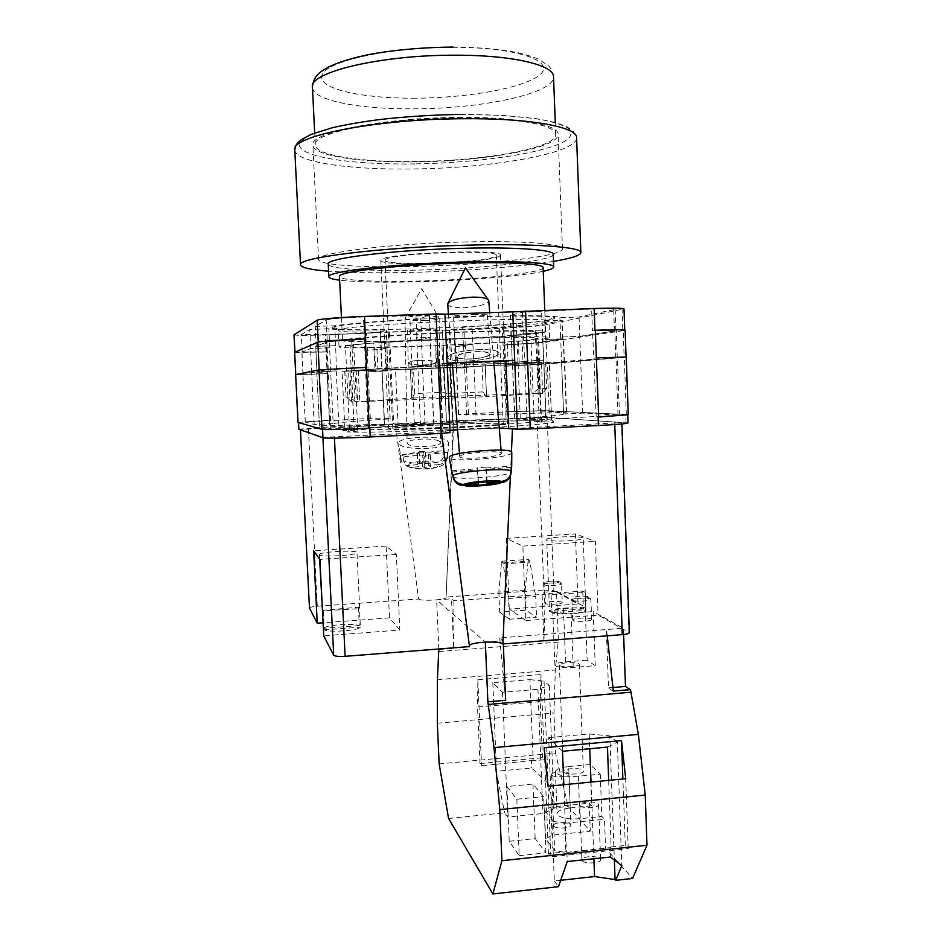 <?xml version="1.0" encoding="UTF-8"?>
<svg xmlns="http://www.w3.org/2000/svg" width="941" height="941" viewBox="0 0 941 941"><rect width="100%" height="100%" fill="white"/><g stroke="black" fill="none" stroke-linecap="round" stroke-linejoin="round"><path stroke-width="0.71" stroke-dasharray="4.71 3.53" d="M332.502 327.268C318.975 333.808 521.714 326.339 551.402 319.434C555.108 318.646 555.931 317.964 553.884 317.399C547.309 315.435 499.059 315.576 443.282 318.023C387.504 320.446 339.43 324.516 333.055 327.045L332.502 327.268M545.709 322.434C519.314 328.444 336.96 335.561 338.254 330.397L339.313 329.715C347.558 324.516 539.217 316.152 547.874 320.61L549.003 321.199L545.709 322.434M419.815 360.332C429.378 360.144 434.777 360.885 436.012 362.52C435.471 363.802 431.601 364.637 424.403 365.037C414.769 365.214 409.359 364.485 408.159 362.85C408.747 361.556 412.629 360.709 419.815 360.332M423.921 328.985L435.636 329.032L419.392 330.291L407.629 330.244L423.921 328.985M470.277 359.109C482.251 358.298 488.979 356.58 490.473 353.969C489.779 352.205 485.144 351.416 476.593 351.628C464.489 352.452 457.738 354.169 456.314 356.768C457.079 358.545 461.737 359.333 470.277 359.109M473.582 314.576L487.25 314.788C486.909 315.506 471.959 316.399 466.854 316.529L453.115 316.317C453.374 315.6 468.371 314.694 473.582 314.576M478.263 349.64C491.237 349.334 498.248 350.522 499.271 353.193C496.977 357.157 486.791 359.756 468.7 360.979C455.762 361.32 448.704 360.132 447.516 357.427C449.645 353.498 459.89 350.899 478.263 349.64C491.237 349.334 498.248 350.522 499.271 353.193C496.977 357.157 486.791 359.756 468.7 360.979C455.762 361.32 448.704 360.132 447.516 357.427C449.645 353.498 459.89 350.899 478.263 349.64M357.815 431.178L347.652 431.943C363.038 432.754 416.734 431.437 468.347 428.861C520.044 426.297 556.272 423.168 553.967 421.756L541.569 422.121L534.17 421.509L542.557 420.862C500.118 419.874 353.204 427.002 342.759 430.696L354.31 430.366L357.815 431.178L353.71 345.465L350.123 346.394C350.77 347.135 359.697 347.394 376.882 347.182L435.777 345.7L507.281 341.959L537.77 339.525L530.924 339.607L538.57 338.16C538.452 337.525 531.665 337.243 518.197 337.313L454.315 338.701L373.683 343.03L345.441 345.582L353.71 345.465M546.345 338.56C519.914 343.171 337.678 350.522 339.054 346.829L339.583 346.488C343.912 344.747 393.773 341.195 449.963 338.842C506.164 336.478 550.461 336.055 549.638 337.631L546.345 338.56M420.039 368.719L435.401 367.896L420.039 368.719M419.921 360.438C429.025 360.274 434.166 360.968 435.342 362.532C434.824 363.744 431.143 364.543 424.297 364.92C415.134 365.084 409.982 364.39 408.841 362.838C409.394 361.603 413.087 360.803 419.921 360.438M470.747 362.885L490.285 361.791L470.747 362.885M476.428 351.805C484.58 351.616 488.979 352.357 489.649 354.039C488.226 356.533 481.816 358.156 470.429 358.933C462.302 359.144 457.879 358.392 457.15 356.698C458.502 354.228 464.925 352.604 476.428 351.805M395.538 369.542L450.151 367.213L452.539 422.097C454.256 422.944 401.148 425.403 398.067 424.614L393.667 423.932L389.433 332.232L442.541 330.291L444.187 367.884L391.174 370.084L395.538 369.542L398.067 424.614M452.08 421.98L446.387 421.333L453.103 420.815L449.175 330.362L502.341 328.409L541.91 325.657L624.001 308.942M628.023 422.98L545.486 417.251L453.103 420.815M450.116 432.625L442.47 431.319L450.021 430.26M457.585 429.696L499.271 428.037M298.779 429.202L329.738 426.814L326.056 352.028L294.968 352.205M393.667 423.932L329.738 426.814M449.951 432.566L447.093 363.097M444.964 314.2L446.916 363.097L439.518 364.073L447.128 364.038M380.435 329.903L386.363 330.103L380.587 332.114L366.59 333.126L325.857 334.62L301.308 334.549L309.801 329.538L328.856 328.738C335.796 329.926 352.993 330.315 380.435 329.903L381.27 347.852L387.186 347.899L381.387 349.346L367.39 350.228L366.59 333.126M544.745 320.975L562.177 320.352L535.053 325.915L464.56 329.526L454.691 329.397L462.596 327.397L472.029 326.574C503.259 324.857 527.489 322.986 544.745 320.975L545.462 339.478L563.224 338.831L536.029 342.959L504.541 344.888L503.847 328.08M326.198 319.94C330.091 318.787 342.5 317.787 363.438 316.941L429.414 315.341L420.698 318.387L409.958 319.434C373.448 321.563 348.37 323.692 334.702 325.786L315.188 326.409L326.198 319.94L327.28 341.818L364.496 339.254L363.438 316.941M591.63 309.036C606.439 308.577 614.285 308.695 615.167 309.389L579.056 316.964L559.895 317.764C559.319 316.223 544.651 315.529 515.88 315.705L510.175 315.411L522.361 312.247L591.63 309.036L592.43 330.703L614.461 330.997L613.708 309.93M449.175 330.362L442.541 330.291M389.433 332.232L325.221 334.925C306.26 335.561 295.862 335.525 294.004 334.831M298.532 422.603L322.551 429.308C327.315 429.837 342.877 429.496 369.237 428.308M297.979 422.415L328.962 420.204M298.52 422.438L329.409 420.18M626.083 422.627L625.789 414.487L545.227 410.641L505.752 411.77L545.662 410.617L543.851 364.273L626.224 357.051M628.259 414.734L545.662 410.617M625.789 414.487L598.688 417.051M319.47 425.85L330.973 428.896L368.119 428.084L433.883 424.462L425.003 423.274L319.434 425.838L316.741 371.683L336.431 370.883L335.666 345.676L316.176 346.37L327.28 341.818M368.119 428.084L365.426 367.508L328.233 369.507L316.952 371.671L336.431 370.883M365.249 367.519L328.068 369.519L316.776 371.671L319.434 425.838M455.456 364.943L374.894 368.79L455.456 364.943L454.315 338.701M541.569 422.121L539.228 362.65L549.368 362.097L523.008 362.414L521.984 336.772M539.228 362.65L523.008 362.414M436.777 368.272L508.222 364.908L436.777 368.272L435.777 345.7M354.31 430.366L351.452 370.825L342.077 371.283L375.647 370.625L374.565 347.582M351.452 370.825L375.647 370.625M507.705 411.829L538.84 410.946L566.623 412.358L476.064 414.922L458.443 414.416L507.705 411.829L505.705 366.155L536.888 364.567L536.029 342.959M505.835 366.143L564.718 362.12L546.98 362.861L546.062 339.419M536.888 364.567L564.435 362.144L546.98 362.861M582.62 413.123L580.668 360.744L561.554 361.567L563.565 413.969L582.62 413.123L619.46 415.075L546.121 419.357L527.031 419.827L514.68 418.804L520.279 418.239C548.803 416.357 563.236 414.946 563.577 414.016L561.554 361.567L617.414 357.462L593.818 358.109L592.43 330.703M615.79 357.662L614.838 330.985L579.762 336.313L560.624 337.09L579.762 336.313L580.679 360.732L617.249 357.462L593.818 358.109M333.208 423.603L314.188 424.462L305.249 422.074L370.319 418.392L384.293 418.016L390.186 418.804L384.34 419.321C356.674 421.003 339.63 422.427 333.208 423.603L330.667 371.848L311.6 372.671L302.849 374.353L327.456 373.589L326.703 351.816L302.19 352.099L301.379 334.467M330.667 371.848L311.706 372.671L302.978 374.342L327.456 373.589M365.426 367.508L364.496 339.254M364.085 339.266L326.868 341.83L315.694 346.429L335.208 345.735M545.462 339.478L562.883 338.807L535.723 342.971L504.541 344.888M614.838 330.985L592.806 330.691M579.056 316.964L579.785 336.278L614.461 330.997M595.335 330.279L624.742 330.185L622.824 330.691L622.083 309.636M294.98 352.334L318.246 342.159C319.552 341.336 342.03 339.76 365.179 338.913M506.187 411.746L502.341 328.409M622.824 330.691L542.569 342.712L503.023 345.135M330.762 371.848L329.573 347.747L310.495 348.546L301.861 352.11L326.386 351.828M329.573 347.747L310.742 348.582L302.261 352.052M546.121 419.357L543.816 360.168L524.572 361.179L523.478 333.843L542.628 332.573L541.51 310.777M515.068 418.886L512.386 362.438L518.032 362.344L512.292 362.45L511.234 336.172L516.903 336.29L511.01 336.184L523.231 333.855L542.369 332.585M417.922 365.343L431.354 364.979L411.758 366.731L431.249 364.99L417.804 365.355L416.651 337.301L430.39 337.243L429.202 315.482M411.864 366.731L409.958 319.434M430.166 337.349L421.639 339.442L410.899 340.301M466.383 367.79L456.361 368.107L474.017 366.731L456.444 368.096L466.477 367.79L465.477 346.406L455.221 346.535L454.691 329.397M473.935 366.743L472.029 326.574M455.432 346.464L472.782 344.3M381.27 347.852L386.986 347.899L381.187 349.358L367.39 350.228M390.068 418.757L387.951 370.436L382.07 370.566L381.093 347.852M370.319 418.392L368.131 371.895L382.199 371.177L381.187 349.358M294.568 352.405L325.751 352.04M504.2 366.296L543.722 364.285L624.142 357.309L623.201 330.667L625.118 330.173M623.201 330.667L542.875 342.7L503.329 345.124M511.61 336.043L523.478 333.843M410.664 340.324L421.368 339.466L430.131 337.254L416.651 337.301M472.982 344.3L455.632 346.464L465.477 346.406M624.142 357.309L596.512 357.862M366.355 367.343L319.211 369.86L295.697 374.647L326.809 373.695M390.186 418.804L388.033 370.425L382.152 370.566M386.869 347.958L387.915 370.46L382.199 371.177M512.68 362.379L524.572 361.179M374.894 368.79L373.683 343.03M553.967 421.756L551.602 419.627C552.226 420.98 515.715 423.968 465.477 426.414C415.31 428.861 364.038 430.131 349.487 429.414L345.441 345.582M551.508 419.498L549.273 362.156M519.22 362.732L518.197 337.313M534.17 421.509L530.924 339.607M342.759 430.696L344.418 429.79L344.841 428.32C353.992 424.885 499.894 417.839 540.887 418.733L537.77 339.525M540.887 418.733L542.557 420.862M508.222 364.908L507.281 341.959M344.841 428.32L342.077 371.283M498.177 365.296L497.224 342.301M442.905 367.907L441.905 345.194M377.976 370.401L376.882 347.182M349.487 429.414L347.652 431.943M386.504 368.343L385.316 342.653M448.292 365.39L447.151 339.348M295.568 374.659L326.68 373.706M368.131 371.895L387.833 370.46M543.816 360.168L512.774 362.379M504.317 366.284L543.851 364.273M452.398 363.885L493.813 362.062M449.704 367.284L444.187 367.884L446.516 421.368M424.92 320.622C433.742 320.211 438.482 319.364 439.141 318.082L437.988 317.211C434.248 316.117 428.014 315.682 419.298 315.905C411.499 316.235 406.794 316.976 405.183 318.117L406.03 319.27C409.664 320.387 415.957 320.846 424.92 320.622M400.701 458.949L400.29 455.044L403.101 456.879L422.203 454.926L422.356 466.254L411.676 467.383L407.1 466.454L403.513 460.808C413.922 465.595 448.116 463.054 447.575 457.608L447.422 452.35L444.399 450.563L444.105 454.503C432.907 449.751 398.666 452.586 400.384 458.208L401.407 461.478C403.007 464.384 405.477 465.724 408.829 465.489L419.463 464.384L417.545 463.148L423.873 462.49L425.803 463.713L436.342 462.619C440.753 461.819 443.34 459.114 444.105 454.503M447.046 440.47L448.775 442.729C449.433 448.81 407.865 450.868 400.219 445.093L398.772 443.364C396.855 437.142 438.306 434.707 447.046 440.47M403.513 460.808L403.101 456.879M439.329 441.235L440.459 442.599C441.388 446.704 413.393 448.198 408.1 444.317L407.112 443.023C406.324 438.929 433.672 437.424 439.329 441.235M422.356 466.254L424.309 467.512L430.696 466.842L428.731 465.583L439.318 464.478C441.529 468.065 419.886 470.382 411.676 467.383M447.128 456.314C446.363 460.937 443.752 463.654 439.318 464.478M422.203 454.926L424.144 456.15L424.309 467.512M447.422 452.35L428.59 454.28L430.555 455.491L424.144 456.15M430.555 455.491L430.696 466.842M428.59 454.28L428.731 465.583M423.873 462.49L423.721 451.28L425.65 452.468L444.399 450.563M425.65 452.468L425.803 463.713M423.721 451.28L417.381 451.915L417.545 463.148M417.381 451.915L419.298 453.115L419.463 464.384M400.29 455.044L419.298 453.115M447.693 304.178C448.739 306.707 454.362 307.883 464.56 307.707C478.722 306.79 486.791 304.496 488.755 300.849M459.702 456.714L459.702 456.691C458.385 453.174 502.329 449.645 501.353 453.35L501.353 453.397C501.871 456.938 459.243 460.325 459.702 456.714M453.021 476.981C457.891 480.345 506.223 476.511 511.104 472.37L511.351 467.148M452.88 476.122L452.174 471.994M511.775 452.574C512.151 457.879 448.975 462.901 449.304 457.549M452.186 471.994L477.405 469.994L478.463 483.239M477.405 469.994L478.581 485.215M511.139 467.312L485.897 469.312L486.826 481.78M485.885 470.171L477.428 470.841M485.897 469.312L486.909 481.768M487.132 481.745L485.956 467.124L487.05 481.757M485.932 468.006L511.363 465.983M485.956 467.124L477.346 467.806L478.522 482.439M477.346 467.806L478.534 483.239M451.962 470.7L477.369 468.689M582.22 860.709C584.608 864.261 601.252 863.297 600.605 859.651L600.217 858.768C597.676 855.263 581.267 856.239 581.867 859.874L582.22 860.709M580.126 805.743C582.491 808.884 599.194 807.943 598.558 804.708L598.17 803.92C595.641 800.815 579.185 801.767 579.774 804.99L580.126 805.743M553.837 826.127C555.872 829.197 571.469 828.268 570.869 825.104L570.564 824.41C568.399 821.364 553.002 822.316 553.567 825.457L553.837 826.127M551.826 775.149C553.849 777.878 569.493 776.96 568.905 774.161L568.599 773.537C566.435 770.844 551.014 771.773 551.555 774.561L551.826 775.149M568.705 766.539L590.125 764.504L600.276 774.125L578.327 776.243C567.317 776.96 559.883 775.878 556.013 772.996L555.425 771.761C555.908 769.232 560.342 767.491 568.705 766.539L570.305 807.943C561.953 808.954 557.543 810.86 557.072 813.647L557.66 815.012C561.53 818.211 568.964 819.446 579.95 818.705L601.852 816.459L604.475 819.211L605.557 848.276L632.564 878.459M563.871 772.243C566.259 775.325 584.055 774.314 583.385 771.149L583.008 770.408C580.432 767.374 562.918 768.397 563.53 771.549L563.871 772.243M578.962 663.887L579.338 664.417C579.974 666.734 562.083 667.687 559.719 665.463L559.377 664.958C558.801 662.652 576.41 661.688 578.962 663.887M591.266 619.013C588.76 617.284 572.163 618.143 572.704 619.978L573.045 620.401C575.386 622.154 592.23 621.295 591.642 619.46L591.266 619.013M561.965 602.205C559.836 600.711 544.286 601.534 544.78 603.122L545.051 603.452C547.039 604.969 562.812 604.146 562.271 602.558L561.965 602.205M519.185 855.675L545.933 852.828L535.158 838.584L509.222 841.289L519.185 855.675L516.856 799.227L506.94 786.57L532.959 784.041L543.686 796.568L545.933 852.828M562.506 751.271L548.674 737.662L554.343 880.976L560.718 880.282M554.343 880.976L558.495 886.681M448.563 818.47L504.647 812.836L507.705 817.047L542.898 813.483L554.178 808.46L553.708 807.907L568.152 806.461L590.278 831.185L551.991 835.173L545.615 838.866L554.637 850.452L565.847 852.499L605.557 848.276M563.812 784.735L566.423 851.734L548.403 853.652L550.85 856.863L628.235 848.594L625.283 845.465L611.132 846.971L608.686 780.36M625.283 845.465L622.883 778.972M548.403 853.652L544.192 747.73M611.132 846.971L610.062 847.653L610.403 857.051M566.423 851.734L566.905 852.334L610.062 847.653M492.813 682.743L496.236 764.257L481.545 765.633L479.981 763.563L542.463 757.705L544.369 759.74L533.171 760.787L529.901 679.649L492.813 682.743L502.518 692.282L537.934 689.283L549.332 685.53L544.051 681.131L548.109 783.383L553.708 807.907M548.109 783.383L531.7 767.95L496.236 771.314L504.647 812.836M439.153 763.916L555.531 753.071L568.152 806.461M545.615 838.866L544.486 810.542L550.885 807.049L589.219 803.202L590.278 831.185M587.16 660.147L565.565 661.899C558.836 662.546 555.261 663.605 554.861 665.087C556.449 667.228 562.565 668.028 573.222 667.498L595.241 665.687L587.16 660.147L585.161 607.11L556.472 591.266L558.378 640.162L555.319 670.016L553.967 712.984L555.531 753.071M595.241 665.687L593.218 611.556L623.389 628.212L499.695 637.916L503.164 640.727L485.979 642.068M623.612 634.516L623.389 628.212M600.276 774.125L601.852 816.459M590.125 764.504L591.677 805.79L589.219 803.202M509.446 619.225L499.683 612.132L525.937 610.191L536.523 617.19L509.446 619.225L508.587 598.452L535.7 596.488L536.523 617.19M565.565 661.899L563.506 608.721C556.766 609.286 553.179 610.191 552.755 611.403C554.331 613.132 560.46 613.732 571.14 613.214L593.218 611.556M563.506 608.721L585.161 607.11M556.472 591.266L542.004 592.312L545.286 594.206L453.962 600.793L451.515 598.805L436.636 599.876L485.333 642.091M437.4 679.708L555.319 670.016M437.33 723.229L553.967 712.984M477.875 679.731L540.981 674.521L540.228 701.586L477.558 706.997L477.875 679.731L481.545 765.633M499.695 637.916L505.635 700.292M607.227 635.822L606.545 629.647M558.378 640.162L543.933 641.292L545.286 594.206M438.847 651.525L558.307 642.138M438.847 649.525L453.691 648.361L451.515 598.805M453.962 600.793L453.691 648.361M438.824 648.984L436.636 599.876M525.125 590.136L498.836 592.007L501.471 562.977L528.136 561.165L525.125 590.136L525.937 610.191M498.836 592.007L499.683 612.132M528.136 561.165L528.724 559.377L529.995 562.118L535.7 596.488M501.471 562.977L502 561.177L503.188 563.93L508.587 598.452M543.933 641.292L542.004 592.312M503.294 643.95L503.164 640.727M544.369 759.74L540.981 674.521M479.981 763.563L477.558 706.997M542.463 757.705L540.228 701.586M533.171 760.787L531.394 760.528L531.7 767.95M496.236 764.257L531.394 760.528M628.235 848.594L625.718 778.701M550.85 856.863L548.05 786.264M630.517 689.894L613.332 691.07M613.344 691.364L608.486 687.883L606.357 629.529M612.932 687.506L608.486 687.883M570.305 807.943L591.677 805.79M532.959 784.041L535.158 838.584M506.94 786.57L509.222 841.289M516.856 799.227L543.686 796.568M550.885 807.049L551.991 835.173M544.486 810.542L553.496 821.399L554.637 850.452M553.496 821.399L564.718 823.293L565.847 852.499M564.718 823.293L604.475 819.211M549.332 685.53L554.178 808.46M529.901 679.649L544.051 681.131M495.919 763.857L496.236 771.314M502.518 692.282L507.705 817.047M537.934 689.283L542.898 813.483M607.463 747.095L617.331 742.155L621.825 865.661M617.331 742.155L609.815 735.886L614.367 860.039M548.674 737.662L589.195 733.968L609.815 735.886M566.905 852.334L567.258 861.533M589.195 733.968L589.76 748.742M591.007 782.077L593.9 858.768M458.196 117.413C516.844 116.743 559.036 124.777 558.107 134.34C559.107 148.066 485.003 161.205 416.604 161.876C361.544 162.852 313.165 155.983 312.894 145.043C308.942 132.881 382.222 117.731 458.196 117.413M463.501 242.002C521.773 240.449 563.553 243.825 562.459 248.894C563.224 256.117 489.296 264.574 421.262 266.327C366.484 267.962 318.552 265.315 318.54 259.54C314.906 253.188 388.033 243.707 463.501 242.002M430.919 397.243L450.951 396.255L444.575 392.256L414.628 393.597L413.522 369.201L410.382 369.248L411.688 398.149L430.919 397.243M441.282 398.713L439.835 365.778L485.168 363.873L486.544 396.667L355.992 401.807L411.97 398.161M447.622 365.331L448.845 393.456L483.18 391.903L482.004 363.908M553.484 261.375C522.102 266.585 468.677 270.761 418.863 272.184C382.399 273.219 352.299 272.89 328.574 271.184M553.202 254.293C554.014 260.669 485.85 268.326 422.827 269.973C372.165 271.514 328.174 269.208 328.233 264.115M543.239 271.302C522.043 275.96 470.747 280.253 423.344 281.641C385.845 282.723 357.945 282.241 339.63 280.183M543.098 267.585C543.922 272.725 482.239 279.254 424.92 280.853C378.905 282.312 339.336 280.594 339.454 276.478M427.555 340.289C381.693 342.054 342.324 342.324 342.559 340.571C339.877 338.689 400.925 334.137 463.195 331.879C511.469 330.068 546.556 330.115 545.604 331.702C546.309 333.867 484.709 338.172 427.555 340.289M428.955 339.96C387.104 341.571 351.452 341.795 351.699 340.219C349.334 338.489 404.901 334.361 461.361 332.314C505.211 330.667 537.311 330.691 536.452 332.149C537.193 334.102 481.169 338.031 428.955 339.96M462.76 364.802C406.394 367.119 350.864 370.142 353.169 370.683L430.213 368.425C482.357 366.272 538.346 363.308 537.652 362.638L462.76 364.802M354.863 401.419L353.404 370.813L410.664 369.225M439.835 365.778L358.239 370.084L359.744 401.642M450.974 396.361L450.292 367.566L528.03 363.567L529.218 393.491L542.592 393.314L539.334 393.479L538.123 362.614L484.733 363.92M542.592 393.314L541.487 362.485L538.123 362.626L539.334 393.479L486.097 396.667M451.539 396.361L529.218 393.491M450.292 367.566L413.522 369.201M353.404 370.813L344.735 371.036L358.239 370.084M541.487 362.485L528.03 363.567M450.951 396.255L449.716 367.637M410.382 369.248L411.688 398.149M443.505 367.955L444.575 392.256M529.936 363.485L531.124 393.397M545.651 362.379L546.662 388.421L538.581 388.562L537.57 363.12M441.894 398.725L440.47 365.708M485.168 363.873L486.544 396.667M351.558 401.572L349.97 370.954M356.18 370.166L357.686 401.736M344.876 371.095L346.006 397.243L349.852 397.267L348.57 370.542M412.381 398.102L414.628 393.597M355.992 401.807L349.852 397.267M351.44 401.466L346.135 397.208M485.838 396.726L483.18 391.903M441.917 398.608L448.845 393.456M546.662 388.421L542.698 393.209M538.581 388.562L532.818 393.338M416.934 161.523C362.908 162.475 315.529 155.724 315.27 145.02C311.424 133.069 383.293 118.237 457.726 117.919C515.209 117.26 556.637 125.129 555.731 134.516C556.743 147.96 484.086 160.864 416.934 161.523M322.198 610.356L358.403 607.239L359.521 607.898L359.474 608.662L322.469 610.827M319.493 554.79L319.422 554.614C318.458 551.92 355.169 549.72 356.851 552.355L356.968 552.59C358.192 555.284 320.446 557.507 319.493 554.79M358.403 607.239L359.297 625.624C353.522 622.942 325.61 625 323.375 628.294L322.457 609.827M549.403 594.206L548.826 593.524L582.726 591.077L585.208 592.36L551.108 594.818L549.403 594.206M547.274 539.993L546.709 539.499C545.756 537.158 577.75 535.558 582.491 537.711L583.185 538.252C584.326 540.605 551.402 542.204 547.274 539.993M582.726 591.077L583.396 608.956C575.104 606.545 548.756 608.486 549.532 611.474L546.709 539.499M385.516 259.551C390.786 253.247 499.965 249.212 496.295 255.411L495.037 256.564C483.674 262.81 383.469 266.256 385.022 260.269L385.516 259.551M501.918 423.579L503.223 423.897C507.187 425.779 398.949 430.743 393.338 428.931L392.809 428.72C390.891 426.791 490.32 422.133 501.918 423.579M499.118 256.446C486.662 263.174 379.223 266.856 380.799 260.422L381.305 259.669C386.716 252.882 504.541 248.506 500.518 255.199L499.118 256.446M505.964 423.379C493.26 421.839 386.657 426.838 388.621 428.908L389.174 429.131C394.949 431.107 511.751 425.744 507.411 423.721L505.964 423.379M323.281 611.274L324.21 629.87C329.621 632.693 358.803 630.505 360.368 627.177L359.474 608.662M324.21 629.87L360.368 627.177M551.108 594.818L551.814 612.885C559.789 615.39 586.984 613.403 585.89 610.403L585.208 592.36M551.814 612.885L585.89 610.344M309.483 607.957C310.13 607.192 312.741 606.627 317.282 606.239L418.58 599.005L395.326 424.614L300.438 429.461L322.916 437.33L441.423 431.778L441.623 433.378M399.843 630.07L389.48 617.884L386.128 546.098L396.337 554.402L399.843 630.07L323.716 635.798M389.48 617.884L323.069 622.777M418.58 599.005C420.38 601.44 446.622 599.958 446.081 597.453L453.303 421.78L537.064 417.71L543.874 590.042L445.869 597.053M543.874 590.042L553.908 590.619L547.156 417.451L537.064 417.71M509.281 609.05L506.364 538.358L522.867 546.109L525.878 620.566L509.281 609.05L578.033 603.993L553.908 590.619M525.878 620.566L598.123 615.12L629.364 632.717M469.359 645.491L469.5 646.585M512.469 428.625L621.883 422.509L547.156 417.451M511.434 451.88L510.363 476.111M578.033 603.993L575.374 533.912L595.382 541.357L598.123 615.12M512.492 428.226L503.364 428.026M499.271 428.073L457.585 429.802M450.021 430.355L441.423 431.778M395.326 424.614C398.514 425.461 455.279 422.838 453.797 421.921L453.303 421.78M522.867 546.109L595.382 541.357M506.364 538.358L575.374 533.912M396.337 554.402L319.905 559.401M386.128 546.098L313.6 550.767M583.396 608.956L549.532 611.474M359.297 625.624L323.375 628.294M326.056 352.028L325.221 334.925M384.375 424.156L380.117 332.902M506.023 418.239L505.752 411.77M542.569 342.712L541.91 325.657M596.135 416.91L593.983 358.098M543.698 360.168L542.628 332.573M523.231 333.855L522.361 312.247M511.398 336.055L510.551 315.235M516.715 336.302L515.88 315.705M517.95 362.344L516.903 336.29M520.279 418.239L518.032 362.344M560.624 337.125L559.895 317.764M316.211 346.347L315.223 326.362M335.666 345.676L334.702 325.786M338.866 424.85L336.243 370.895M414.322 423.403L411.758 366.731M421.639 339.442L420.698 318.387M416.922 337.29L415.922 315.129M420.509 425.508L417.804 365.355M562.565 338.889L561.859 320.469M549.191 413.193L547.239 362.85M476.064 414.922L474.017 366.731M463.348 344.994L462.596 327.397M465.277 346.417L464.56 329.526M468.43 413.711L466.477 367.79M505.705 366.155L504.835 344.876M535.723 342.971L535.053 325.915M387.069 347.947L386.245 330.173M384.34 419.321L382.07 370.566M329.785 347.77L328.856 328.738M310.742 348.582L309.801 329.538M326.703 351.816L325.857 334.62M329.621 420.333L327.327 373.601M368.213 371.895L367.19 350.24M381.387 349.346L380.587 332.114M543.722 364.285L542.875 342.7M422.556 366.108L421.368 339.466M316.988 371.66L315.729 346.406L316.952 371.671M328.233 369.507L326.868 341.83M431.131 365.026L429.908 337.36M564.106 362.179L563.224 338.831M456.573 368.072L455.632 346.464M464.525 367.261L463.572 344.982M303.061 374.318L301.943 352.063M311.706 372.671L310.495 348.546M626.318 414.463L624.295 357.309M425.003 423.274L422.438 366.108M330.973 428.896L328.068 369.519M433.66 424.391L431.025 365.037M566.306 412.311L564.388 362.167M538.84 410.946L537.017 364.567M458.655 414.463L456.656 368.06M466.677 415.087L464.631 367.261M384.293 418.016L382.105 371.177M305.319 422.121L302.92 374.33M314.188 424.462L311.6 372.671M617.99 414.863L615.943 357.651M527.031 419.827L524.678 361.179M545.486 417.251L545.227 410.641M440.023 363.967L442.988 431.496M408.829 465.489C407.1 461.902 428.131 459.737 436.342 462.619M544.321 584.82L544.051 584.526C543.557 583.067 559.119 582.256 561.248 583.62L561.542 583.949C562.083 585.396 546.298 586.208 544.321 584.82M559.06 581.609C557.201 580.468 543.98 581.397 546.356 582.503C548.133 583.667 561.554 582.714 559.06 581.609M572.281 600.276L571.94 599.899C571.399 598.217 588.019 597.37 590.513 598.947L590.889 599.346C591.477 601.04 574.61 601.887 572.281 600.276M588.149 596.782C585.961 595.441 571.728 596.476 574.469 597.77C576.586 599.123 591.042 598.076 588.149 596.782M503.188 563.93L529.995 562.118M573.222 667.498L571.14 613.214M578.327 776.243L579.95 818.705M414.71 163.91C350.405 164.969 295.027 156.477 299.661 143.244L305.449 137.562C312.824 133.704 323.751 130.011 338.231 126.47C369.813 119.66 416.216 115.049 460.937 114.484C494.001 114.414 523.043 116.413 543.792 120.036C555.99 122.706 564.529 125.753 569.387 129.188C572.081 132.728 571.234 136.327 566.858 139.997C547.638 152.901 478.993 162.981 414.71 163.91M294.78 150.042C295.215 162.511 351.334 170.098 414.24 168.933C492.178 168.074 577.445 153.371 576.586 137.739L573.257 131.211L567.035 126.8L554.943 122.389L536.993 118.754L502.753 115.355L461.019 114.414M312.436 87.325C312.812 100.605 360.415 109.462 414.593 108.838C481.921 108.709 554.661 93.488 553.531 76.797C551.967 70.375 550.203 66.693 548.215 65.764L539.605 59.765C535.888 57.801 528.736 55.46 518.173 52.731C500.412 49.191 478.675 47.297 452.974 47.05M415.546 98.193C361.991 98.64 317.023 88.854 321.928 75.139C325.751 61.436 388.527 47.144 452.739 47.285C517.009 47.25 555.79 61.106 540.299 74.386C525.784 87.701 469.053 97.899 415.546 98.193M334.396 437.13L334.443 438.141M614.755 424.544L614.708 423.121M621.413 422.427L628.882 632.176M317.282 606.239L308.389 428.849M435.636 329.032L436.012 362.52M487.25 314.788L490.473 353.969M339.054 346.829L338.254 330.397M435.342 362.532L435.401 367.896M489.649 354.039L490.285 361.791M457.15 356.698L457.667 363.226M408.841 362.838L408.935 369.048M446.387 421.333L442.411 330.35M615.92 330.62L615.167 309.389M511.01 336.184L510.175 315.411M563.577 414.016L560.636 337.101M316.176 346.37L315.188 326.409M430.39 337.243L429.414 315.341M562.883 338.807L562.177 320.352M455.221 346.535L454.491 329.503M387.186 347.899L386.363 330.103M302.19 352.099L301.308 334.549M549.638 337.631L549.003 321.199M431.354 364.979L430.131 337.254M564.435 362.144L563.541 338.748M456.361 368.107L455.42 346.535M388.033 370.425L386.986 347.899M302.978 374.342L301.861 352.11M617.249 357.462L616.296 330.609M512.292 362.45L511.234 336.172M551.626 420.168L549.368 362.097M539.522 362.544L538.57 338.16M354.157 430.531L350.123 346.394M433.883 424.462L431.249 364.99M566.623 412.358L564.718 362.12M458.443 414.416L456.444 368.096M305.249 422.074L302.849 374.353M619.46 415.075L617.414 357.462M514.68 418.804L512.386 362.438M439.518 364.073L442.47 431.319M450.151 367.213L452.539 422.097M344.418 429.79C350.852 428.026 500.953 419.439 542.098 420.803M453.115 316.317L456.314 356.768M407.629 330.244L408.159 362.85M547.874 320.61L553.884 317.399M339.313 329.715L333.055 327.045M405.183 318.117L421.674 288.652L438.976 317.74M407.1 466.454C414.075 468.947 422.25 469.618 431.625 468.477C436.977 467.653 440.953 466.336 443.54 464.513C444.952 464.019 446.293 461.713 447.575 457.608L448.775 442.729M439.141 318.082L440.459 442.599M405.018 318.458L407.112 443.023M401.407 461.478L398.772 443.364M448.069 303.049L447.728 303.755M448.481 314.082L452.315 362.885M459.455 453.515L459.702 456.691M489.732 312.647L493.743 361.179M501.094 450.139L501.353 453.35M488.156 299.661L488.673 300.379M598.558 804.708L600.605 859.651M568.905 774.161L570.869 825.104M555.425 771.761L557.072 813.647M579.338 664.417L583.385 771.149M544.78 603.122L544.051 584.526C544.38 582.632 545.392 581.691 547.086 581.691C552.626 580.715 557.119 580.868 560.565 582.138L561.542 583.949L562.271 602.558M572.704 619.978L571.94 599.899C572.281 597.888 573.351 596.865 575.174 596.817C581.115 595.735 585.984 595.912 589.784 597.335L590.889 599.346L591.642 619.46M502 561.177L528.724 559.377M554.861 665.087L552.755 611.403M559.377 664.958L563.53 771.549M551.555 774.561L553.567 825.457M579.774 804.99L581.867 859.874M562.459 248.894L558.107 134.34M341.442 317.552L342.559 340.571M351.699 340.219L353.169 370.683M536.452 332.149L537.652 362.638M544.757 310.201L545.604 331.702M344.735 371.036L346.006 397.243M351.593 401.795L346.676 397.302M318.54 259.54L312.894 145.043M315.27 145.02L314.682 132.975M555.731 134.516L555.272 122.471M319.634 559.036L319.422 554.614M503.223 423.897L496.295 255.411M380.799 260.422L388.621 428.908M469.194 646.091L440.882 431.601M446.081 597.453L453.797 421.921M500.518 255.199L507.411 423.721M392.809 428.72L385.022 260.269M585.89 610.403L583.185 538.252M359.65 608.215L356.968 552.59M621.883 422.509L621.93 423.956"/><path stroke-width="1.41" d="M627.741 414.946L628.023 422.98C627 423.685 617.143 424.532 598.441 425.508L598.135 417.086M499.271 428.037L517.479 429.178L530.265 428.931L598.441 425.508M450.021 430.26L457.585 429.696M436.048 313.953L444.952 314.106L450.116 432.625L441.294 433.389L436.048 313.953L364.52 316.435C341.23 317.211 318.458 319.081 317.164 320.258L294.004 334.831L294.886 352.24M298.45 422.58L298.873 429.261L322.975 437.765C324.363 438.506 347.088 438.141 370.225 436.953L441.294 433.389M447.093 363.097L514.703 360.321L512.739 311.859L444.964 314.2M594.959 330.303L594.159 308.495C612.967 307.907 622.907 308.06 624.001 308.942L624.742 330.009M512.739 311.859L594.159 308.495M369.813 428.273L370.225 436.953M319.046 369.884L366.52 367.331L369.237 428.308C346.076 429.461 323.351 429.931 321.987 429.331L319.046 369.884L295.639 374.624L297.979 422.415L321.987 429.331M628.259 414.734L598.688 417.051L596.347 357.874L626.224 357.051L628.259 414.734M366.52 367.331L364.52 316.435M295.78 374.6L294.651 352.346L317.846 342.171C319.14 341.348 341.912 339.76 365.179 338.913L365.59 338.889M294.651 352.346L295.697 374.624M626.071 357.015L625.118 330.173C624.048 329.585 614.12 329.621 595.335 330.279L596.347 357.874M447.128 364.038L452.398 363.885M493.813 362.062L514.703 360.321L517.479 429.178M488.755 300.849L488.673 300.379C487.226 298.085 481.663 297.003 471.994 297.168C458.208 298.038 450.116 300.238 447.728 303.755L447.693 304.178M511.351 467.148L511.328 471.076C508.034 467.418 456.091 471.535 452.809 475.723C454.327 481.439 458.067 484.333 464.042 484.38L487.132 481.745L487.109 482.557L501.624 481.404C507.517 480.404 510.751 476.958 511.328 471.076M449.304 457.549L449.292 457.479C447.14 452.221 513.398 446.893 511.775 452.456L511.775 452.574M452.809 475.723L452.174 471.994M478.463 483.239L478.569 484.439L464.372 485.556C458.349 485.591 454.562 482.733 453.021 476.981L452.88 476.122M511.045 473.405C510.022 478.781 506.752 481.863 501.271 482.627L487.073 483.756L487.05 484.544L478.581 485.215L478.569 484.439M486.826 481.78L487.05 484.544M486.909 481.768L487.073 483.756M487.05 481.757L487.109 482.557M438.824 648.984L437.4 679.708L437.33 723.229L439.153 763.916L448.563 818.47L492.896 893.95L501.918 860.709L646.996 845.241L632.564 878.459L615.732 880.329L615.085 879.576L594.571 876.553L560.718 880.282M492.896 893.95L558.495 886.681L567.258 861.533L610.403 857.051L621.825 865.661L615.732 880.329M608.686 780.36L607.463 747.095L562.506 751.271L563.812 784.735M622.883 778.972L621.495 740.602L625.718 778.701L548.05 786.264L544.192 747.73L621.495 740.602M630.141 689.624L625.483 686.436L623.612 634.516M646.996 845.241L645.232 795.039L638.363 734.38L630.505 689.6L613.332 691.07L607.227 635.822M501.918 860.709L499.765 809.578L494.001 747.625L487.885 701.81L485.333 642.091M485.356 642.115L485.979 642.068M487.885 701.81L505.635 700.292L503.294 643.95M488.132 704.491L630.799 692.223M499.765 809.578L645.232 795.039M494.001 747.625L638.363 734.38M625.483 686.436L612.932 687.506M614.367 860.039L615.085 879.576M589.76 748.742L591.007 782.077M593.9 858.768L594.571 876.553M328.574 271.184C310.601 269.808 301.261 267.703 300.532 264.868C296.156 257.905 380.164 247.189 467.501 245.166C534.7 243.354 582.197 247.06 580.868 252.623C580.385 255.517 571.258 258.422 553.484 261.375M339.63 280.183C332.632 279.289 329.044 278.16 328.856 276.807L328.233 264.115C324.974 258.457 392.456 249.965 461.808 248.33C515.445 246.86 554.202 249.765 553.202 254.293L553.696 266.985C553.626 268.361 550.144 269.796 543.239 271.302M328.856 276.807C325.633 271.737 393.091 263.821 462.384 262.045C515.997 260.492 554.708 262.927 553.696 266.985M341.442 317.552L339.454 276.478C336.631 271.867 397.749 264.727 460.255 263.115C508.705 261.704 543.98 263.88 543.098 267.585L544.757 310.201M322.469 610.827L319.634 559.036M309.483 608.145L300.461 429.825L309.483 608.145L317.235 623.201L313.6 550.767L319.905 559.401L323.716 635.798L333.69 655.183L322.928 437.753M334.443 438.141L345.124 656.324L469.5 646.585L441.623 433.378M345.124 656.324C338.736 656.689 334.925 656.312 333.69 655.183M323.069 622.777L317.235 623.201M621.93 423.956L629.364 632.717C629.117 633.587 626.765 634.234 622.295 634.634L614.755 424.544M510.363 476.111L502.882 643.973L622.295 634.634M502.882 643.973C499.706 640.656 471.194 641.938 469.359 645.491M512.469 428.625L511.434 451.88M503.364 428.026L499.271 428.073M457.585 429.802L450.021 430.355M530.265 428.931L525.56 310.859M318.234 342.054L317.164 320.258M294.968 352.205L294.086 334.725M319.211 369.86L317.846 342.171M298.062 422.462L295.639 374.624M298.873 429.261L298.532 422.603M322.975 437.765L322.563 429.425M505.987 361.25L508.716 428.214M501.271 482.627C496.801 485.038 468.818 487.262 464.372 485.556M464.242 484.368C468.159 481.933 497.507 479.604 501.412 481.427M580.868 252.623L576.586 137.739C577.739 127.047 529.783 117.954 462.149 118.731C374.212 119.131 290.028 136.433 294.78 150.042C295.521 145.761 295.156 144.82 301.79 139.362L311.177 134.351L332.396 127.717C345.371 124.765 360.274 122.154 377.118 119.86C403.983 116.672 431.943 114.861 461.019 114.414M555.272 122.471L553.531 76.797C554.355 65.176 512.716 54.99 455.056 55.213C380.364 54.837 308.436 72.481 312.436 87.325C312.882 80.044 316.352 74.421 322.834 70.457C327.092 67.14 342.548 59.401 374.142 53.566C398.725 49.508 425.003 47.332 452.974 47.05M488.156 299.661L465.43 267.891L448.069 303.049M511.716 466.513L511.775 452.456M451.609 471.323L449.292 457.479M447.693 304.131L448.481 314.082M452.315 362.885L459.455 453.515M488.755 300.744L489.732 312.647M493.743 361.179L501.094 450.139M501.624 481.404C496.119 479.945 472.77 481.192 464.042 484.38M294.78 150.042L300.532 264.868M314.682 132.975L312.436 87.325"/></g></svg>
